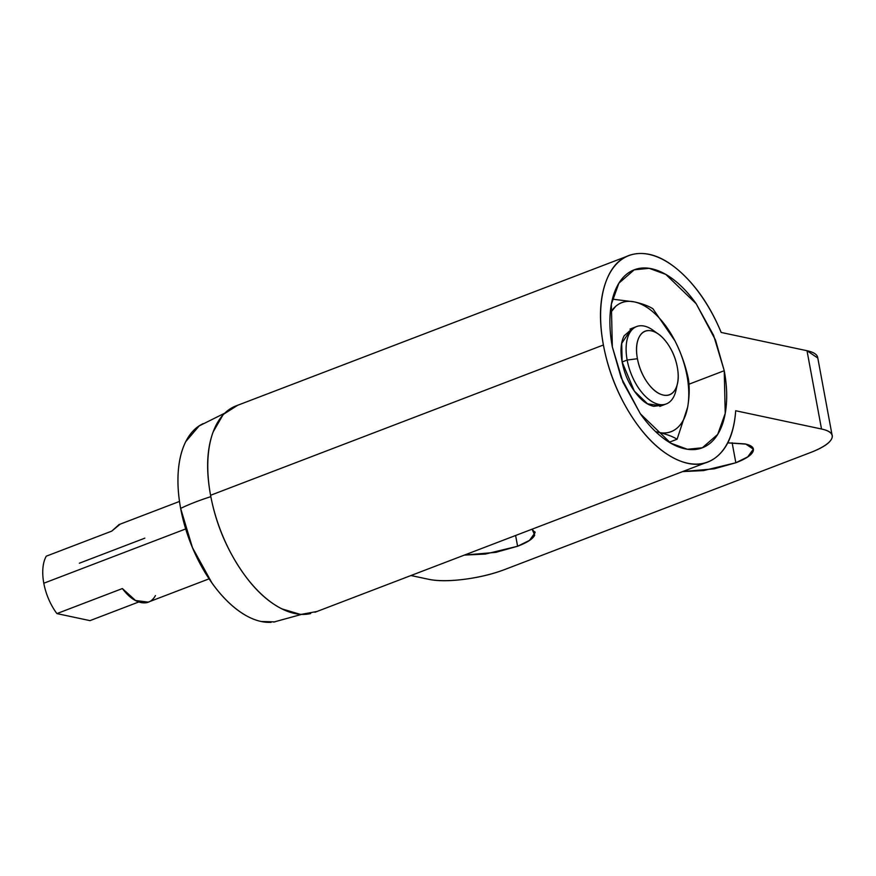 <?xml version="1.0" encoding="UTF-8"?>
<svg xmlns="http://www.w3.org/2000/svg" width="876" height="876" viewBox="0 0 876 876"><rect width="100%" height="100%" fill="white"/><g stroke="black" fill="none" stroke-linecap="round" stroke-linejoin="round"><path stroke-width="1.31" d="M688.941 384.214L724.244 370.701L725.218 413.417L717.707 434.386L702.333 447.789L687.408 449.268L670.797 443.19L640.356 413.811L621.051 377.468L612.335 346.885L622.978 382.254L640.52 414.041C647.331 423.601 654.591 431.397 662.289 437.42C669.998 443.453 677.553 447.253 684.977 448.83C692.39 450.417 699.114 449.651 705.114 446.541C711.126 443.431 715.977 438.208 719.656 430.882C723.335 423.557 725.569 414.676 726.368 404.252C727.168 393.828 726.456 382.648 724.244 370.701L713.601 335.344L696.059 303.556C689.237 293.997 681.988 286.2 674.279 280.167C666.581 274.144 659.015 270.334 651.602 268.757C644.178 267.18 637.465 267.946 631.454 271.056C625.453 274.166 620.602 279.378 616.923 286.715C613.244 294.04 610.999 302.91 610.2 313.334C609.411 323.77 610.123 334.95 612.335 346.885L611.349 304.18L618.872 283.211L634.246 269.808L649.16 268.319L665.782 274.396L696.212 303.775L715.517 340.118L724.244 370.701L688.941 384.214M464.389 555.088L485.304 554.081L517.596 546.252L515.603 535.488L517.596 546.252L495.838 552.351L464.477 555.055M682.634 471.584L703.548 470.587L735.84 462.758L732.139 442.774L735.84 462.758L714.071 468.857L682.722 471.551M817.801 358.065L807.004 350.718L821.513 429.01L735.687 410.745A110.475 58.889 -110.9 0 1 703.494 463.273A110.475 58.889 -110.9 0 1 603.411 344.991L210.579 495.279A110.475 58.889 69.1 0 0 310.673 613.561M817.691 357.496A55.232 15.264 169.5 0 0 807.004 350.718L821.513 429.01L735.687 410.745C734.154 432.667 727.671 448.129 716.229 457.141C704.797 466.152 691.011 466.645 674.881 458.63C658.763 450.614 643.98 435.92 630.523 414.534C617.076 393.149 608.043 369.968 603.411 344.991C598.779 320.003 599.622 298.924 605.918 281.743C612.215 264.574 622.551 255.223 636.907 253.69C651.262 252.157 666.362 258.803 682.218 273.619C698.073 288.445 711.06 308.045 721.178 332.453L807.004 350.718L721.178 332.453A110.475 58.889 -110.9 0 0 630.074 255.168A110.475 58.889 -110.9 0 0 603.411 344.991L210.579 495.279C205.948 470.303 206.791 449.224 213.087 432.043L223.238 414.447L237.724 405.249M428.682 579.299L410.954 575.532L428.682 579.299C437.639 581.204 449.541 581.204 464.4 579.288C479.26 577.383 492.717 574.119 504.773 569.51L810.3 452.618L504.773 569.51A55.232 15.264 -10.5 0 1 428.682 579.299M316.915 611.503L300.665 614.481L282.05 608.919C265.932 600.903 251.149 586.208 237.703 564.823C224.245 543.448 215.211 520.267 210.579 495.279A110.475 58.889 69.1 0 1 237.243 405.457M821.513 429.01C830.47 430.915 833.853 434.178 831.663 438.788C829.473 443.387 822.356 447.997 810.3 452.618A55.232 15.264 -10.5 0 0 832.2 435.788A55.232 15.264 -10.5 0 0 821.513 429.01M532.017 529.213L535.094 532.674L529.498 540.382L517.596 546.252C527.242 542.562 532.937 538.871 534.688 535.181L532.104 529.181M727.77 442.873L745.892 444.121L753.338 449.18L747.743 456.878L735.84 462.758C745.487 459.068 751.181 455.378 752.933 451.688C754.685 447.997 751.969 445.391 744.808 443.869L727.781 442.84M688.416 378.98C685.722 366.321 681.429 353.992 675.527 342.001A69.04 36.803 -110.9 0 1 687.014 375.771L688.416 378.98C689.664 387.63 689.412 397.058 687.627 407.241C685.875 416.56 682.404 423.469 677.214 427.97C672.012 432.459 665.804 433.938 658.555 432.394L655.577 431.594A69.04 36.803 -110.9 0 0 658.555 432.394L655.839 431.857L658.555 432.394C666.373 434.135 672.549 436.423 677.093 439.237C672.549 436.423 666.373 434.135 658.555 432.394A69.04 36.803 -110.9 0 0 687.627 407.241L677.093 439.237L669.209 442.249L677.093 439.237L687.627 407.241C689.412 397.058 689.664 387.63 688.416 378.98L687.014 375.771C689.171 387.433 689.379 397.923 687.627 407.241A69.04 36.803 -110.9 0 0 687.014 375.771C684.846 364.12 681.024 352.864 675.527 342.001C670.041 331.128 663.614 322.116 656.266 314.955C648.908 307.794 641.615 303.446 634.366 301.902C642.196 303.644 648.371 305.932 652.905 308.746L674.903 340.775L652.905 308.746C648.371 305.932 642.196 303.644 634.366 301.902A69.04 36.803 -110.9 0 1 675.527 342.001M661.27 405.84L647.55 403.836L634.323 391.068L622.135 361.963C624.139 372.782 628.223 382.516 634.388 391.167C640.553 399.817 647.003 404.865 653.715 406.289L662.891 405.216M610.233 313.017L615.718 306.326C620.909 301.837 627.128 300.358 634.366 301.902L612.423 299.143L634.366 301.902A69.04 36.803 -110.9 0 0 610.222 313.093M633.107 327.898L624.128 335.804C620.799 342.439 620.131 351.156 622.135 361.963L621.708 343.403L631.662 328.456M119.07 524.604L111.734 531.13L46.264 556.183A41.424 22.086 69.1 0 0 43.8 583.23L185.679 528.951L43.8 583.23A41.424 22.086 69.1 0 0 56.907 613.594L122.377 588.552L135.528 600.498L148.132 602.119M637.421 358.722A33.967 18.111 -110.9 0 1 657.11 333.252A33.967 18.111 -110.9 0 1 677.323 367.219A33.967 18.111 -110.9 0 1 676.48 386.853A33.967 18.111 -110.9 0 1 656.146 391.681A33.967 18.111 -110.9 0 1 637.421 358.722L627.15 360.047L637.421 358.722C639.064 367.591 642.415 375.574 647.473 382.67C652.532 389.765 657.821 393.904 663.329 395.076C668.837 396.248 672.954 394.112 675.692 388.67C678.418 383.228 678.966 376.078 677.323 367.219C675.681 358.35 672.33 350.367 667.271 343.272C662.212 336.176 656.934 332.048 651.426 330.876C645.919 329.694 641.79 331.829 639.064 337.271C636.326 342.713 635.779 349.863 637.421 358.722M651.153 328.982A41.424 22.086 69.1 0 0 627.15 360.047A41.424 22.086 -110.9 0 1 638.133 326.08A41.424 22.086 -110.9 0 1 655.763 332.431M622.135 361.963L627.15 360.047L622.135 361.963M203.276 423.59A105.7 56.349 69.1 0 0 180.642 508.398A107.704 29.762 -10.5 0 1 205.652 498.367M155.457 595.592C152.096 601.56 147.234 603.86 140.85 602.513C134.488 601.155 128.334 596.501 122.377 588.552L56.907 613.594A41.424 22.086 -110.9 0 1 43.8 583.23A41.424 22.086 -110.9 0 1 46.264 556.183M274.976 621.883L261.234 621.5C253 619.748 244.612 615.521 236.071 608.842C227.519 602.151 219.471 593.501 211.915 582.901L192.457 547.631L180.642 508.398C178.189 495.159 177.401 482.753 178.288 471.189C179.175 459.615 181.65 449.771 185.734 441.646L199.257 425.791M210.842 496.67A107.704 29.762 169.5 0 0 180.642 508.398A105.7 56.349 69.1 0 0 271.155 622.31M676.579 386.644A41.424 22.086 -110.9 0 1 664.829 404.373A41.424 22.086 -110.9 0 1 627.15 360.047A41.424 22.086 69.1 0 0 649.981 400.244A41.424 22.086 69.1 0 0 674.783 394.353A41.424 22.086 69.1 0 0 676.579 386.644M111.734 531.13L120.165 524.144M138.813 601.954L89.987 620.635L56.907 613.594L89.987 620.635L138.813 601.954M79.344 563.224L144.825 538.171M704.906 463.065L314.933 612.269M235.983 405.916L628.815 255.617M753.338 449.18L753.185 448.326M535.094 532.674L534.94 531.82M832.178 435.646L817.669 357.353M179.503 501.444L118.797 524.669M657.11 333.176L652.981 330.208M636.677 326.529L630.03 329.08M224.19 413.45L198.743 426.13M301.136 614.514L273.706 622.07M666.286 403.913L659.825 406.387M677.159 384.882L675.976 390.302M209.112 578.828L148.405 602.053"/></g></svg>
